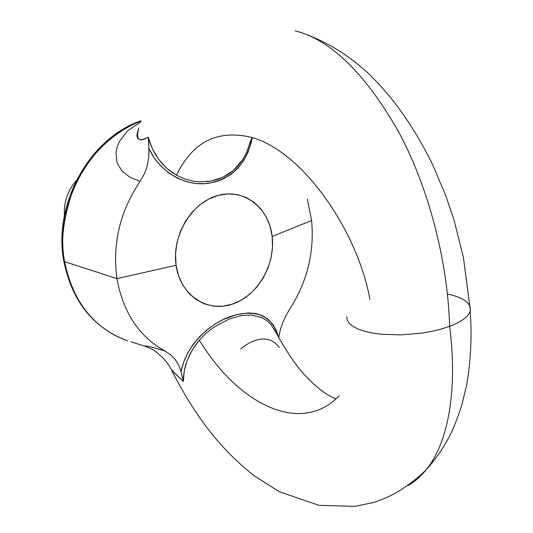 <?xml version="1.0" encoding="UTF-8"?>
<svg xmlns="http://www.w3.org/2000/svg" width="533" height="533" viewBox="0 0 533 533"><rect width="100%" height="100%" fill="white"/><g stroke="black" fill="none" stroke-linecap="round" stroke-linejoin="round"><path stroke-width="0.8" d="M252.129 138.194L251.07 143.157L247.972 152.418L243.554 160.886L237.945 168.188L231.175 174.244L223.44 178.868L219.25 180.634L214.872 182.026L205.725 183.625L196.211 183.572L186.67 181.766L177.369 178.182L168.688 172.919L160.873 166.089L154.217 157.895L148.894 148.514L148.78 157.242L147.288 165.75L144.383 173.865L140.086 181.36C119.952 211.434 112.243 243.854 116.947 278.632L64.593 261.663L63.76 260.904L64.593 261.663C60.316 243.115 63.007 219.503 72.668 190.834C83.548 162.958 108.499 133.43 140.859 121.198C90.277 138.773 53.8 204.865 64.593 261.663L116.947 278.632C112.243 243.854 119.952 211.434 140.086 181.36L130.052 177.302L122.024 171.206L117.013 162.725L116.027 152.325L117.213 146.788L119.525 141.278L127.407 130.998L140.572 122.05M307.368 199.362L311.605 220.542L307.368 199.362M155.569 348.189L165.063 351.06C139.22 336.803 123.176 312.658 116.947 278.632L176.097 265.274C171.619 235.579 191.84 202.26 218.05 195.431C244.207 188.156 269.045 207.897 272.156 236.419L311.605 220.542L272.156 236.419L270.044 226.239L266.214 216.911L260.797 208.789L253.968 202.187L245.973 197.377L237.092 194.565L227.664 193.899L218.05 195.431L208.63 199.129L199.788 204.872L191.893 212.447L185.271 221.555L180.207 231.828L176.916 242.841L175.53 254.148L176.097 265.274L178.582 275.761L182.872 285.195L188.769 293.21L196.024 299.499L204.332 303.843L213.353 306.102L222.741 306.222L232.128 304.223L241.176 300.219L249.557 294.369L256.979 286.907L263.169 278.113L267.926 268.306L271.07 257.839L272.503 247.085L272.156 236.419C275.641 264.848 257.366 296.108 232.128 304.223C206.964 312.771 180.181 295.082 176.097 265.274L116.947 278.632C123.176 312.658 139.22 336.803 165.063 351.06L170.773 354.891L175.397 359.742L178.828 365.425L181.053 371.794L183.485 362.587L187.443 353.492L192.766 344.891L199.322 336.943L206.797 329.967L215.012 324.064L223.574 319.374L236.485 314.643L248.578 312.898L255.947 313.544L262.509 315.703L268.199 319.354L272.849 324.324L276.394 330.52L278.706 337.722L280.191 330.4L282.57 323.058L285.795 315.862L289.792 309.02C307.235 281.71 314.503 252.222 311.605 220.542C314.503 252.222 307.235 281.71 289.792 309.02L285.795 315.862L282.57 323.058L280.191 330.4L278.706 337.722C272.416 316.022 256.919 308.747 232.221 315.902C208.896 323.185 185.391 346.637 181.053 371.794L178.828 365.425M346.836 316.789L347.263 320.166L349.295 323.398L352.913 326.376L358.056 329.028L364.619 331.266L372.434 333.025L381.302 334.238L401.182 334.884L421.989 333.092L431.977 331.326L441.277 329.048L449.625 326.336C447.64 260.211 428.405 187.223 398.744 132.091C366.99 76.286 334.064 42.986 299.966 32.193L295.109 30.834L299.966 32.193C334.064 42.986 366.99 76.286 398.744 132.091C428.405 187.223 447.64 260.211 449.625 326.336C458 391.295 447.74 443.816 425.96 469.966C420.484 476.695 414.474 481.932 407.925 485.663C414.474 481.932 420.484 476.695 425.96 469.966C447.74 443.816 458 391.295 449.625 326.336C462.111 321.519 469.02 316.229 470.366 310.466L469.893 305.982M171.846 370.408L183.345 381.488L184.245 370.841L187.296 360.135L192.406 349.728L199.335 340.154C238.904 405.28 301.511 435.541 339.408 395.599C301.511 435.541 238.904 405.28 199.335 340.154L205.891 333.418L213.153 327.622L228.804 319.174L240.483 315.709L251.329 314.943L262.336 317.795L267 320.766L270.977 324.63L275.634 332.066M369.922 299.419C357.077 228.164 299.046 146.908 247.912 136.575C215.698 130.219 191.893 143.091 176.49 175.21L184.798 178.988L193.492 181.227L199.708 181.86L210.795 181.08L222.814 177.276L233.301 170.56L242.928 159.36L246.679 152.285L250.204 142.044L246.692 152.251M138.114 129.632L136.948 134.942L137.161 137.074L137.92 138.607L140.625 139.753L144.23 139.026L148.227 137.274L152.465 149.007L158.801 159.54L166.902 168.375L176.49 175.21C191.893 143.091 215.698 130.219 247.912 136.575M470.199 311.159C471.612 303.317 463.943 297.587 447.194 293.969M64.593 261.663C73.001 302.171 94.008 328.548 127.607 340.794C85.78 326.109 68.55 287.64 64.593 261.663M145.243 346.297L144.849 345.93L148.487 346.43M182.153 376.085L183.325 381.375M199.335 340.154C188.689 353.039 183.359 366.817 183.345 381.488L171.173 369.549M240.603 348.942C255.354 336.963 270.537 335.017 279.259 347.556M144.709 345.97C146.642 345.737 153.431 347.436 165.063 351.06L170.773 354.891M138.753 128.087C135.662 139.533 138.82 142.591 148.227 137.274C153.024 154.297 162.452 166.942 176.49 175.21M148.241 137.394L148.894 148.514L148.78 157.242M144.383 173.865L140.086 181.36M130.991 341.853L144.656 346.11L151.352 348.968C151.239 348.236 165.963 357.763 171.14 369.436M76.299 180.567C67.571 190.741 63.594 202.513 64.366 215.892C63.594 202.513 67.571 190.741 76.299 180.567M183.345 381.488L181.053 371.794M206.091 181.706C224.793 179.681 238.291 169.934 246.592 152.465M252.122 138.194C246.659 163.937 231.975 178.995 208.083 183.352C185.291 186.457 160.147 172.679 148.894 148.514L148.467 140.032M141.005 120.771C89.704 138.047 53.02 203.932 63.76 260.93M470.193 311.125C472.005 335.39 470.892 359.735 466.841 384.146L462.138 403.781C459.553 412.475 456.055 421.85 451.644 431.903C444.735 446.134 436.167 458.82 425.96 469.966C409.87 485.696 392.421 496.523 373.62 502.466L355.038 506.35L319.074 505.377L279.232 491.686L254.061 475.696C216.538 445.988 193.086 411.909 171.333 369.822M470.359 310.453L463.404 257.406L454.049 220.042L445.881 195.984L432.569 164.47C411.829 122.637 390.416 94.341 366.131 71.322C345.897 53.26 323.837 40.222 299.966 32.193M247.432 136.461L248.658 136.794M251.783 138.034L246.679 152.285L250.197 142.071M275.648 332.079L274.062 329.014C286.088 351.38 297.347 367.783 307.841 378.23C318.627 389.15 328.022 396.026 336.017 398.851M127.607 340.794C93.422 328.221 72.148 301.658 63.787 261.09"/></g></svg>
